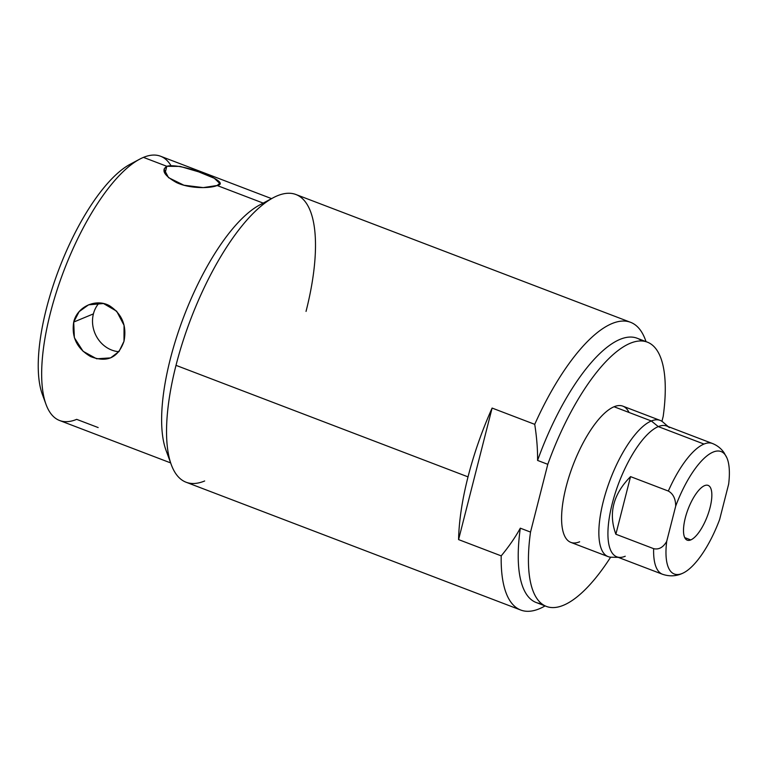 <?xml version="1.0" encoding="UTF-8"?>
<svg xmlns="http://www.w3.org/2000/svg" width="767" height="767" viewBox="0 0 767 767"><rect width="100%" height="100%" fill="white"/><g stroke="black" fill="none" stroke-linecap="round" stroke-linejoin="round"><path stroke-width="1.15" d="M133.736 162.556L135.817 161.444L133.736 162.556A132.701 46.394 -69.1 0 1 134.743 162.153A132.701 46.394 110.9 0 0 133.736 162.556A132.701 46.394 110.9 0 0 58.647 270.003A132.701 46.394 110.9 0 0 44.333 398.888M170.897 165.499A141.444 49.452 110.9 0 0 143.467 157.379A141.444 49.452 110.9 0 0 139.652 159.191A141.444 49.452 110.9 0 0 63.872 270.722A141.444 49.452 110.9 0 0 46.01 404.372A141.444 49.452 110.9 0 0 76.681 419.357L98.166 427.564M46.01 404.372L42.319 394.276A132.701 46.394 -69.1 0 1 59.069 268.891A132.701 46.394 -69.1 0 1 130.16 164.253L139.652 159.191M170.638 462.904L59.605 420.508A141.444 49.452 -69.1 0 1 56.432 291.978A141.444 49.452 -69.1 0 1 143.467 157.379L166.822 166.295C160.984 170.188 164.176 175.595 176.41 182.517C189.717 188.922 210.551 188.481 217.109 185.499L263.186 203.102L217.109 185.499C233.705 182.68 180.283 162.173 166.822 166.295L143.467 157.379A141.444 49.452 -69.1 0 1 160.543 156.228L271.566 198.624M263.436 203.197A141.444 49.452 -69.1 0 1 266.101 202.21A141.444 49.452 110.9 0 0 263.436 203.197A141.444 49.452 110.9 0 0 182.709 319.532A141.444 49.452 110.9 0 0 168.951 456.605M123.995 341.267C126.986 325.85 122.145 313.991 109.46 305.707C95.846 298.114 77.151 306.675 73.709 322.063C71.379 337.212 77.045 348.726 90.707 356.607C107.064 362.916 118.166 357.796 123.995 341.267L124.053 325.323L116.661 311.201L103.487 303.521L88.55 304.835L79.135 311.642L73.709 322.063L93.411 313.885A28.724 25.551 67.5 0 1 99.154 302.946A28.724 25.551 67.5 0 0 93.411 313.885L73.709 322.063L74.361 337.71L83.085 351.286L96.661 358.793L110.601 357.892L119.01 351.507L123.995 341.267M118.847 351.698A28.724 25.551 67.5 0 1 93.411 313.885A28.724 25.551 67.5 0 0 118.847 351.698M306.033 311.402A153.985 53.843 110.9 0 0 277.366 195.777A153.985 53.843 -69.1 0 1 295.957 194.521L630.599 322.322A153.985 53.843 110.9 0 0 534.733 424.343L492.107 408.063A153.985 53.843 110.9 0 0 468.023 476.873L176.007 365.351A153.985 53.843 -69.1 0 1 277.366 195.777A153.985 53.843 110.9 0 0 273.215 197.742A153.985 53.843 110.9 0 0 176.007 365.351L468.023 476.873A153.985 53.843 110.9 0 0 458.58 539.594L492.107 408.063L534.733 424.343C536.747 437.305 537.696 449.337 537.581 460.43L547.791 464.323L530.524 532.077L520.314 528.175C515.28 537.341 508.914 546.574 501.206 555.874L458.58 539.594L501.206 555.874C508.914 546.574 515.28 537.341 520.314 528.175A141.444 49.452 110.9 0 0 541.588 603.648M646.006 341.631A153.985 53.843 110.9 0 0 630.599 322.322M641.902 340.989A141.444 49.452 110.9 0 0 537.581 460.43C537.696 449.337 536.747 437.305 534.733 424.343A153.985 53.843 -69.1 0 1 645.402 339.886L646.044 341.651M543.467 606.812A153.985 53.843 -69.1 0 1 501.206 555.874A153.985 53.843 110.9 0 0 520.726 610.033A153.985 53.843 110.9 0 0 545.078 605.911L543.467 606.812M546.382 606.409A141.444 49.452 110.9 0 0 610.628 557.187A141.444 49.452 110.9 0 1 530.524 532.077A141.444 49.452 110.9 0 0 546.382 606.409L536.171 602.507A141.444 49.452 -69.1 0 1 520.314 528.175L530.524 532.077L547.791 464.323A141.444 49.452 110.9 0 1 630.234 343.28A141.444 49.452 110.9 0 1 663.177 416.462L661.931 421.323L663.177 416.462A141.444 49.452 110.9 0 0 647.31 342.13A141.444 49.452 110.9 0 0 547.791 464.323L537.581 460.43A141.444 49.452 -69.1 0 1 637.099 338.228L647.31 342.13M579.641 541.79A72.913 25.493 -69.1 0 1 566.065 487.045A72.913 25.493 -69.1 0 1 614.06 406.75A72.913 25.493 -69.1 0 1 629.026 412.464M618.231 557.36L611.27 557.216A72.913 25.493 -69.1 0 1 605.153 494.638A72.913 25.493 -69.1 0 1 651.327 420.978A72.913 25.493 110.9 0 0 606.467 490.362A72.913 25.493 110.9 0 0 608.106 556.612L570.84 542.384A72.913 25.493 -69.1 0 1 569.2 476.134A72.913 25.493 -69.1 0 1 614.06 406.75L651.327 420.978L658.297 426.605A69.998 24.477 110.9 0 0 613.974 497.323A69.998 24.477 110.9 0 0 619.841 557.398A69.998 24.477 110.9 0 0 625.249 556.248M669.399 427.631A69.998 24.477 110.9 0 0 658.297 426.605L651.327 420.978A72.913 25.493 -69.1 0 1 662.889 422.051L668.172 426.586M660.128 420.393A72.913 25.493 110.9 0 0 651.327 420.978L614.06 406.75A72.913 25.493 -69.1 0 1 622.862 406.155L660.128 420.393M726.867 457.794L724.067 452.751C721.191 448.542 717.318 445.454 712.438 443.489A69.998 24.477 110.9 0 0 703.991 444.055L658.297 426.605A69.998 24.477 -69.1 0 1 666.744 426.04L712.438 443.489A69.998 24.477 -69.1 0 0 703.991 444.055A69.998 24.477 110.9 0 0 668.335 491.053A69.998 24.477 -69.1 0 1 703.991 444.055L658.297 426.605A69.998 24.477 -69.1 0 0 615.23 493.21A69.998 24.477 -69.1 0 0 616.802 556.813L662.496 574.262A69.998 24.477 -69.1 0 1 653.647 548.664C658.815 549.843 663.167 547.427 666.696 541.416A65.54 22.914 110.9 0 0 682.208 573.467A65.54 22.914 110.9 0 0 719.647 519.451L728.65 484.13A65.54 22.914 110.9 0 0 713.147 452.079A65.54 22.914 110.9 0 0 675.698 506.105L666.696 541.416A65.54 22.914 110.9 0 0 682.783 573.217A65.54 22.914 110.9 0 0 719.647 519.451L728.65 484.13A65.54 22.914 110.9 0 0 726.867 457.794A65.54 22.914 110.9 0 0 675.698 506.105C675.612 498.761 673.158 493.747 668.335 491.053C673.158 493.747 675.612 498.761 675.698 506.105L666.696 541.416C663.167 547.427 658.815 549.843 653.647 548.664L615.872 534.235L630.551 476.623L668.335 491.053L630.551 476.623C613.13 494.293 608.241 513.497 615.872 534.235L653.647 548.664A69.998 24.477 110.9 0 0 662.496 574.262C669.572 576.64 676.331 576.295 682.783 573.217M704.595 485.636A29.309 10.249 -69.1 0 1 710.05 507.639A29.309 10.249 -69.1 0 1 690.76 539.92A29.309 10.249 -69.1 0 1 685.295 517.907A29.309 10.249 -69.1 0 1 704.595 485.636A29.309 10.249 110.9 0 0 686.561 513.526A29.309 10.249 110.9 0 0 687.222 540.16A29.309 10.249 110.9 0 0 690.76 539.92A29.309 10.249 110.9 0 0 708.794 512.03A29.309 10.249 110.9 0 0 708.133 485.396A29.309 10.249 110.9 0 0 704.595 485.636M684.739 537.619L690.76 539.92L684.739 537.619M615.872 534.235C608.241 513.497 613.13 494.293 630.551 476.623L615.872 534.235M520.726 610.033L186.084 482.232A153.985 53.843 -69.1 0 1 176.007 365.351A153.985 53.843 110.9 0 0 171.281 464.668A153.985 53.843 110.9 0 0 204.674 480.976M171.281 464.668L165.979 450.191A141.444 49.452 -69.1 0 1 183.84 316.541A141.444 49.452 -69.1 0 1 259.62 205.01L273.215 197.742M468.023 476.873A153.985 53.843 -69.1 0 1 492.107 408.063L458.58 539.594A153.985 53.843 -69.1 0 1 468.023 476.873M217.109 185.499L219.698 183.38L214.338 178.289L198.643 171.846L180.111 166.41L166.822 166.295L164.972 173.553L166.822 166.295L164.042 169.133L168.51 177.628L183.907 185.221L203.236 187.608L217.109 185.499"/></g></svg>
